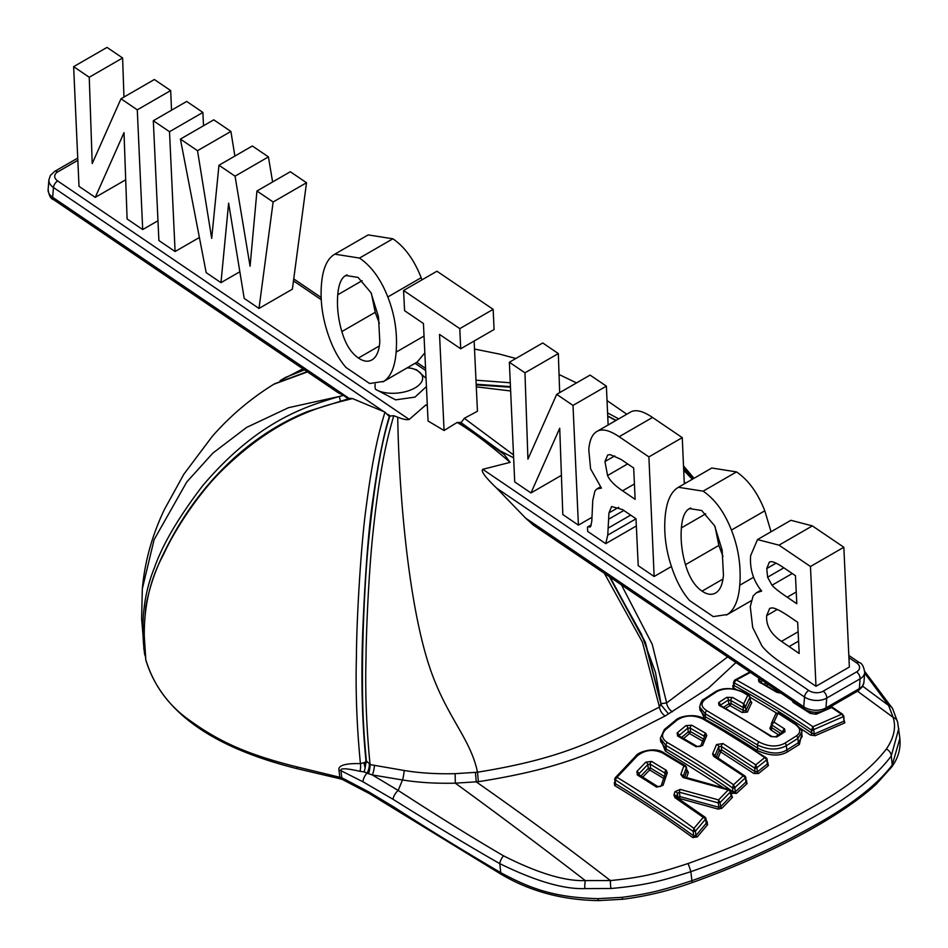 <?xml version="1.0" encoding="UTF-8"?>
<svg xmlns="http://www.w3.org/2000/svg" width="948" height="948" viewBox="0 0 948 948"><rect width="100%" height="100%" fill="white"/><g stroke="black" fill="none" stroke-linecap="round" stroke-linejoin="round"><path stroke-width="1.42" d="M898.811 728.431L891.274 755.959C877.528 774.445 855.523 792.575 825.246 810.35C788.037 831.882 753.601 849.752 690.843 871.674C662.96 880.491 646.726 885.266 610.962 888.513L584.857 888.608C563.61 889.354 535.253 881.036 499.786 863.64C470.338 846.872 434.741 825.412 393.005 799.283A7.868 3.472 -57.7 0 1 398.172 790.442L372.291 774.931L402.509 779.979C418.506 782.562 436.116 783.617 455.313 783.167L478.396 781.697C580.046 765.7 608.817 744.05 665.223 715.953L708.476 688.094L735.932 662.545M864.659 673.08L888.62 705.49L893.123 717.352C896.263 727.282 894 737.84 886.333 749.05C872.563 767.003 850.688 784.79 820.731 802.387C783.925 823.682 749.785 841.457 688.035 863.533C660.851 872.385 645.043 877.208 610.429 880.562L585.319 880.597C564.842 881.332 537.587 873.072 503.53 855.819C474.308 838.838 439.185 817.046 398.172 790.442L402.509 779.979A7.868 1.161 99 0 0 404.192 770.487C419.585 773.058 436.566 774.125 455.135 773.675L477.496 772.217C575.697 756.35 604.137 734.724 659.476 707.066L642.412 642.116L604.374 573.303M800.029 728.076L810.422 735.044L815.15 735.684L844.834 722.85L844.324 720.764M733.823 685.143L732.757 685.748L733.029 687.691L736.039 689.35M750.058 697.266L776.388 712.967M766.114 685.463L768.224 684.456M771.328 725.007L769.895 728.254L770.736 729.865L778.462 734.819M699.695 707.291L704.447 718.94C720.172 727.519 737.532 737.923 756.504 750.141C769.373 756.089 779.837 756.587 787.895 751.622L799.365 744.417L801.83 733.906M725.635 708.357L729.984 705.573L742.106 712.493L747.32 712.09L751.788 702.563L750.425 700.785M731.264 793.18L736.478 793.393L747.119 783.569L746.088 780.382M660.353 738.148L665.271 750.982L723.514 787.776M718.015 758.127L720.646 751.847L753.873 773.497L758.53 773.509L768.437 765.557L767.525 762.642M679.23 799.188L679.467 798.465L718.229 809.118L721.89 808.277L732.46 797.339L731.121 794.009M614.991 781.97L614.292 782.752L614.671 785.596C639.201 800.183 665.212 817.496 692.704 837.546L697.278 836.93L707.528 824.736L707.137 821.572L706.296 820.956M686.53 777.633L688.402 772.466L686.755 770.013M683.591 738.492L689.516 733.539L703.333 741.549M642.791 777.076L649.641 769.942L664.181 778.723M350.025 398.302L352.466 398.563C325.377 405.649 279.15 414.11 220.789 471.666C197.03 495.377 173.839 531.555 163.352 554.9C147.07 584.821 141.205 619.731 145.767 659.607C153.505 684.918 168.116 705.158 189.6 720.338C217.139 740.115 243.968 753.743 296.819 766.873L341.79 777.751L368.63 791.805L393.764 806.926C427.121 828.481 462.79 850.392 500.745 872.658C531.366 889.248 555.528 897.555 598.081 898.657L622.196 897.318C646.429 894.059 659.915 891.239 691.803 880.704C735.067 865.5 776.104 847.026 814.925 825.258C851.624 804.71 877.398 784.624 892.234 764.989L899.877 738.48L897.638 722.08A7.868 7.027 166 0 0 893.123 717.352L857.466 691.175M393.005 799.283L362.989 781.804L340.913 770.653A7.868 3.721 -7.9 0 0 338.957 770.262C337.938 765.474 345.096 763.259 360.418 763.614C356.792 726.298 355.464 690.571 356.424 656.431C356.649 614.908 361.389 541.178 365.987 508.543C373.702 448.013 380.895 426.221 384.947 412.119L389.569 416.836L390.292 415.994L393.716 415.722L397.722 417.191C403.196 419.36 407.024 420.106 409.228 419.443L425.711 405.057L427.287 404.95M338.957 770.262L339.787 776.957A3.934 1.363 102.7 0 0 340.498 778.877L342.631 779.6A3.934 2.121 115.8 0 1 341.79 777.751L340.913 770.653C340.036 767.999 346.387 768.224 359.991 771.317A7.868 2.82 93 0 0 360.418 763.614L364.269 762.595L365.975 761.6L365.94 760.438L370.064 764.586L404.192 770.487M661.23 705.051A7.868 1.92 96.1 0 0 661.218 703.641L666.645 702.93L727.649 656.928M668.186 713.489L661.23 705.122L655.471 672.428L641.523 634.319L609.445 576.751M610.109 577.19L645.363 642.234L661.017 703.617M621.45 584.892L652.236 644.308L666.645 702.93A7.868 4.657 59.6 0 0 672.511 711.747M513.638 457.825L498.458 449.945M460.858 422.998L464.295 418.305L513.508 454.898M460.989 422.595L500.769 451.319M464.295 418.305L477.448 411.242L474.13 341.031M500.473 451.497L504.3 454.566L510.143 462.351L482.757 469.319C480.683 471.061 485.317 477.33 496.645 488.137L525.548 518.07L533.511 525.228L804.556 709.092C811.251 713.015 818.005 713.323 824.831 710.016L858.201 690.76L862.443 686.767L863.924 682.347A15.737 9.836 4.5 0 1 859.326 688.615A5.51 3.176 60 0 1 858.201 690.76M427.335 405.839L425.711 405.057M444.079 430.511L439.528 334.407L460.704 348.781L459.792 328.624L403.564 290.479L404.595 310.707L423.436 323.493L428.058 421.019L444.079 430.511L457.173 422.429L460.692 422.772M510.143 462.351C488.884 444.031 471.227 430.724 457.173 422.429M352.466 398.563L384.947 412.119M340.32 400.637L339.301 396.465L288.512 407.687L246.61 427.418L212.921 453.061L186.732 482.034L154.097 539.685L142.33 588.744L141.608 618.712L144.689 654.677C140.482 622.966 143.717 594.017 154.382 567.828C162.57 544.484 178.722 517.039 202.848 485.506C259.882 418.317 310.269 405.294 339.301 396.465L343.626 395.387L348.449 399.167M393.716 415.722C388.87 433.461 380.895 458.749 373.109 531.674C369.045 569.061 366.236 627.138 365.987 659.393C365.122 693 366.473 728.064 370.064 764.586A7.868 2.169 98.4 0 1 368.488 773.698L372.291 774.931A7.868 1.86 100.7 0 0 374.424 765.32M365.975 761.6L365.146 767.785A7.868 1.908 75.2 0 1 364.02 762.678M365.146 767.785L364.21 771.921L368.488 773.698M359.991 771.317L364.21 771.921M389.569 416.836C385.007 429.16 379.603 455.668 373.358 496.361C368.985 524.457 365.537 567.283 363.013 624.815C360.904 674.04 361.875 719.236 365.94 760.438M373.358 496.361C378.382 460.941 383.715 434.303 389.367 416.456M383.822 411.61L53.455 187.503L52.673 197.291A5.51 2.891 124.2 0 0 53.479 199.59L338.128 392.697L343.626 395.387M280.146 380.622L285.538 377.411L304.474 369.862M307.496 371.912L273.794 384.248M475.979 380.195L510.273 382.779M607.585 412.901L618.689 418.874M683.615 468.359L693.272 478.716M692.36 479.25L683.698 470.291M615.88 420.497L607.739 416.279M510.474 387.211L476.204 384.912M142.698 229.558L127.103 218.976L124.01 132.661L95.25 197.374L79.004 186.341L73.636 66.668L89.242 77.25L92.217 163.566L120.989 98.782L137.282 109.838L142.698 229.558L157.972 220.742M175.096 251.528L158.897 240.543L153.315 120.716L169.514 131.701L175.096 251.528L199.4 237.498M95.25 197.374L125.693 179.788M220.967 282.658L206.178 272.621L180.404 139.095L197.516 150.696L211.688 238.386L218.964 165.248L235.057 176.162L250.071 266.234L256.944 191.01L273.131 201.995L258.994 308.444L244.205 298.419L228.634 203.168L220.967 282.658L239.844 271.756M258.994 308.444L292.363 289.187L306.512 182.727L290.313 171.742L256.944 191.01M407.249 367.848A31.237 19.541 4.5 0 1 411.764 368.369L416.753 369.886L426.031 378.371M426.422 386.535L415.011 397.105L395.612 399.855L375.515 389.296A26.023 12.928 -6.1 0 0 414.987 387.91A26.023 12.928 173.9 0 0 411.764 368.369M369.637 383.513L346.008 367.48C339.372 359.908 333.862 350.144 329.466 338.211C322.747 319.962 320.069 302.045 321.455 284.483C322.64 269.445 326.74 259.562 333.732 254.846L334.798 254.171L359.505 258.069C371.355 266.127 380.788 279.103 387.803 296.973C394.842 314.902 397.615 333.293 396.11 352.146C394.961 366.959 390.837 376.7 383.762 381.369L369.637 383.513M375.159 384.13A31.237 19.541 4.5 0 0 375.515 389.296M713.275 616.615L689.646 600.594C683.01 593.01 677.488 583.257 673.104 571.324C666.373 553.063 663.707 535.158 665.081 517.596C666.278 502.559 670.366 492.676 677.37 487.947L678.436 487.284L703.132 491.171C714.993 499.241 724.426 512.204 731.429 530.086C738.468 548.015 741.241 566.406 739.748 585.26C738.587 600.072 734.475 609.813 727.4 614.482L713.275 616.615M605.713 543.654L587.677 531.413L587.452 527.088L590.699 526.377L591.801 521.21L592.749 500.508L594.941 490.969L596.861 488.931L601.435 488.125L590.592 468.857L588.791 449.684C589.573 439.754 592.524 433.544 597.643 431.056C602.75 428.579 609.92 430.475 619.151 436.72L648.894 456.9L654.144 576.503L638.217 565.695L636.001 518.734L622.457 509.55L611.626 506.54L608.948 512.915L607.763 535.11L605.713 543.654L636.333 525.974M815.991 686.293L782.029 663.256C772.762 656.988 766.079 651.24 761.991 646.026L752.676 627.434L750.271 606.578L753.103 595.984L756.385 592.796L761.659 591.066C753.281 580.745 749.607 568.93 750.65 555.635L757.523 539.566L778.995 545.159L810.469 566.501L815.991 686.293L849.361 667.025L843.839 547.245L812.365 525.891L790.893 520.298L757.523 539.566M654.144 576.503L671.421 566.525M578.41 525.133L562.816 514.551L559.723 428.235L530.963 492.948L514.717 481.916L509.36 362.243L524.955 372.825L527.929 459.14L556.701 394.356L573.007 405.412L578.41 525.133L591.955 517.312M530.963 492.948L561.406 475.363M723.442 574.986L722.127 549.982L714.591 525.761L701.662 510.498L689.35 508.59L688.058 509.479C684.361 512.477 682.145 518.603 681.399 527.87C680.451 539.827 681.813 552.103 685.487 564.688C689.172 577.332 694.706 586.148 702.065 591.137C707.528 594.846 712.292 595.308 716.356 592.488C720.385 589.668 722.743 583.826 723.442 574.986M715.562 592.998L716.356 592.488M590 527.159L590.699 526.377M631.013 411.788L596.932 431.435L631.013 411.788C636.12 409.311 643.289 411.207 652.52 417.452L682.264 437.632L684.29 483.907M635.136 499.323L633.679 468.004L620.786 459.259L610.157 454.602L607.692 455.028L604.966 461.534L607.561 475.517C609.647 480.363 614.66 485.459 622.575 490.803L635.136 499.323M379.804 341.873L378.501 316.869L370.964 292.648L358.036 277.397L345.712 275.477L344.432 276.378C340.735 279.364 338.507 285.502 337.761 294.757C336.813 306.725 338.175 318.99 341.849 331.575C345.546 344.219 351.068 353.035 358.439 358.024C363.902 361.745 368.665 362.195 372.73 359.387C376.747 356.555 379.117 350.724 379.804 341.873M371.936 359.885L372.73 359.387M799.188 653.468L797.659 622.255L789.423 616.674C781.282 611.152 775.559 608.213 772.253 607.869L769.705 608.343L766.683 615.584C765.913 625.467 770.854 634.058 781.472 641.381L799.188 653.468M796.794 603.71L795.467 575.709L783.012 567.26C777.573 563.598 773.592 561.714 771.08 561.643L769.373 562.046L766.754 568.527L767.596 577.214L772.004 585.224C774.125 587.784 779.197 591.777 787.196 597.204L796.794 603.71M678.436 487.284L711.806 468.016L736.513 471.903C748.363 479.972 757.796 492.936 764.799 510.818L771.044 531.757M715.065 526.661L718.857 545.42L722.992 556.44M120.989 98.782L154.358 79.513L170.664 90.57L171.541 110.193M73.636 66.668L107.017 47.4L122.612 57.982L123.963 97.063M424.834 352.857L417.144 362.1L382.874 381.926M334.798 254.171L368.168 234.903L392.875 238.801C404.725 246.859 414.158 259.835 421.173 277.705L421.99 279.838M371.426 293.548L375.218 312.319L379.354 323.339M556.701 394.356L590.071 375.088L606.376 386.144L608.13 424.965M509.36 362.243L542.73 342.975L558.325 353.557L559.676 392.638M153.315 120.716L186.697 101.448L202.884 112.433L203.512 125.752M218.964 165.248L252.346 145.992L268.426 156.894L272.609 181.969M180.404 139.095L213.774 119.827L230.897 131.44L234.879 156.076M403.564 290.479L436.945 271.211L493.161 309.356L494.074 329.513L460.704 348.781M608.201 528.083L630.657 515.12M608.675 519.196L623.796 510.462M648.894 456.9L682.264 437.632M587.452 527.088L591.268 524.884M137.282 109.838L170.664 90.57M89.242 77.25L122.612 57.982M810.469 566.501L843.839 547.245M573.007 405.412L606.376 386.144M524.955 372.825L558.325 353.557M169.514 131.701L202.884 112.433M273.131 201.995L306.512 182.727M235.057 176.162L268.426 156.894M197.516 150.696L230.897 131.44M459.792 328.624L493.161 309.356M665.223 715.953A7.868 4.42 60.4 0 1 659.476 707.066L660.934 703.807L645.007 642.246L609.398 576.716M389.735 416.575C381.214 442.23 373.998 485.589 368.061 546.652C365.134 578.671 362.811 625.289 362.491 666.266C362.195 706.07 363.274 728.562 366.402 761.244A7.868 5.534 151 0 1 365.774 763.78M844.834 722.85A1.576 1.209 70.5 0 1 844.016 721.132L843.886 720.231M815.15 735.684A1.576 1.161 63 0 1 814.202 733.989L844.016 721.132L843.519 716.546L813.775 729.581L812.91 726.749C792.836 712.86 767.311 697.266 736.347 679.965L750.449 672.405M810.422 735.044A1.576 0.83 124.2 0 0 811.82 733.088L814.202 733.989L813.763 729.924A1.493 0.747 173.9 0 1 811.512 730.185C791.272 716.131 765.415 700.299 733.953 682.69L733.811 681.731L733.953 682.69L736.347 679.965L734.676 680.143L733.515 682.24L733.622 685.76A1.576 1.138 -119.6 0 1 732.757 685.748M733.029 687.691A1.576 0.924 118.8 0 0 734.262 685.677C758.175 698.581 784.032 714.389 811.82 733.088L811.512 730.185L812.91 726.749L841.8 714.14L843.519 716.546M734.131 684.74L734.262 685.677L734.131 684.74M764.017 684.243L766.28 683.141M762.63 680.664L760.095 681.944L760.225 682.833M810.196 713.37A2.358 1.256 123.4 0 1 811.026 713.406L793.926 702.373A2.358 1.304 122.2 0 0 793.085 702.338L810.196 713.37L816.192 714.247L831.621 707.504L843.388 715.574M811.026 713.406L814.723 714.105A2.358 1.766 65.7 0 1 816.192 714.247M759.739 678.697L758.507 679.325L758.85 681.742L776.779 692.289L781.211 693.261M760.095 681.944A2.358 1.742 -117 0 0 758.507 679.325M759.775 682.24L759.739 681.754A2.358 1.363 120 0 0 758.85 681.742M759.739 681.754L777.656 692.324A2.358 1.327 121.1 0 0 776.779 692.289M683.058 777.514L728.206 789.968L718.572 799.911L680.19 789.4L674.976 791.651L673.921 794.957L674.988 797.706L703.262 817.354L693.936 828.386C673.945 813.467 648.302 796.439 617.03 777.301L637.198 755.959C644.747 749.892 653.101 748.861 662.261 752.854L683.887 765.877L680.794 774.445L683.058 777.514A2.358 0.77 104 0 1 683.769 776.945M637.329 774.943L656.62 787.124L663.031 785.323L667.297 772.786L666.243 770.262L651.572 761.41L645.766 762.168L636.89 771.447L637.329 774.943A2.358 1.339 121.5 0 1 638.834 774.635L658.137 786.793A2.358 1.292 122.9 0 0 656.62 787.124M702.397 718.726C727.519 733.148 748.28 746.123 764.704 757.642L755.746 764.823L723.004 743.552L716.51 744.547L712.6 753.956L713.631 756.338L743.196 775.843L733.515 784.778C716.119 772.265 694.09 758.21 667.416 742.58C661.538 738.717 660.981 734.345 665.745 729.474L677.062 720.101C684.752 715.183 693.201 714.733 702.397 718.726A2.358 1.386 119.5 0 1 703.546 718.62L766.174 757.76M677.571 735.968L696.093 746.74L702.575 745.531L706.77 735.506L705.762 733.314L691.803 725.22L685.914 725.587L677.156 732.958L677.571 735.968A2.358 1.375 119.5 0 1 678.851 735.79L697.373 746.562A2.358 1.339 120.9 0 0 696.093 746.74M742.343 692.076L747.794 695.18L743.73 703.795L732.603 697.467L726.701 697.373L718.608 702.622L718.975 705.276C738.599 716.261 755.923 726.701 770.961 736.572L776.886 736.892L784.991 731.738L784.612 728.941L773.983 722.103L778.024 713.287L794.744 723.999C800.752 728.36 801.297 732.342 796.367 735.932L784.79 743.232C777.076 747.225 768.555 746.834 759.218 742.047L706.912 710.739C700.975 707.03 700.454 703.179 705.324 699.174L716.866 691.59C724.639 687.75 733.136 687.916 742.343 692.076A2.358 1.375 119.5 0 1 743.291 692.052L748.908 695.251M792.22 700.216L793.085 702.338M730.813 790.537A1.493 1.078 152.5 0 0 730.102 790.111L728.206 789.968L730.707 791.616L720.125 802.518L718.572 799.911L718.335 802.897L679.42 792.22L677.441 793.417A2.358 1.576 -162.1 0 0 674.976 791.651M721.89 808.277A1.576 0.877 43 0 1 720.587 806.831L731.204 795.846L731.074 791.379A1.493 0.747 173.9 0 1 730.778 791.888L731.204 795.846L730.493 793.654M732.46 797.339A1.576 0.912 45 0 1 731.204 795.846M718.229 809.118L718.809 807.258L720.587 806.831L720.125 802.518L718.335 802.897L718.809 807.258L679.929 796.593L679.42 792.22A2.358 0.77 -75.9 0 1 680.19 789.4M677.583 798.074L677.844 797.256L679.467 798.465L679.929 796.593L677.844 797.256L677.441 793.417L676.374 797.268M676.457 797.315L676.386 796.723A2.358 1.552 -162.4 0 0 673.921 794.957M707.137 821.572A1.576 0.782 -54.1 0 1 706.39 821.892M707.528 824.736A1.576 0.806 41 0 1 706.189 823.338L705.928 821.169M697.278 836.93A1.576 0.77 39.1 0 1 695.903 835.567L706.189 823.338L705.668 819.013L695.429 831.147L693.189 831.372L615.157 779.647L617.03 777.301L614.742 778.77A1.493 1.007 -169.9 0 1 614.979 778.355M692.704 837.546A1.576 0.782 126.4 0 0 693.675 835.923L695.903 835.567L695.429 831.147L693.936 828.386L693.189 831.372L693.675 835.923C666.148 815.837 640.113 798.477 615.572 783.842A1.576 0.889 121.1 0 1 614.671 785.596M614.292 782.752A1.576 0.853 -138.2 0 0 615.086 782.811M615.347 782.005L615.572 783.842L615.347 782.005M687.561 770.511A1.576 0.877 -58.2 0 1 686.838 770.736M688.402 772.466A1.576 1.126 20.2 0 1 686.802 771.21L686.376 769.977L686.802 771.21L684.646 777.159M686.008 766.529A1.493 1.007 168.2 0 1 686.423 767.062L685.534 765.806L686.008 766.529L683.887 765.877L686.399 767.453L683.212 776.305A2.358 1.659 -160.6 0 0 680.794 774.445M730.102 790.111L730.837 790.573A1.493 1.078 152.5 0 1 730.707 791.616L730.778 791.888M686.435 767.24A1.493 0.747 173.9 0 1 686.471 767.347L686.423 767.062A1.493 1.007 168.2 0 1 686.399 767.453L686.802 771.21M615.098 782.977L614.719 779.422A1.493 0.747 173.9 0 0 615.145 779.872L615.157 779.647A1.493 1.007 -169.9 0 1 614.742 778.794L614.719 779.422A1.493 0.747 173.9 0 1 614.778 779.161M705.798 817.934L703.262 817.354L705.668 819.013A1.493 1.09 150.9 0 0 705.798 817.934L706.059 818.788A1.493 0.747 173.9 0 1 705.75 819.297M676.528 797.363A2.358 1.256 123.7 0 0 674.988 797.706M767.11 759.194A1.493 0.747 173.9 0 1 767.169 759.348A1.493 0.747 173.9 0 1 766.873 759.858L766.849 759.715A1.493 0.924 164.6 0 0 767.098 758.969L766.245 757.808L766.719 758.542L764.704 757.642L766.849 759.715L756.919 767.679L755.746 764.823L754.679 768.105L721.298 746.396L718.762 746.55A2.358 1.813 -156.9 0 0 716.51 744.547M758.53 773.509A1.576 1.007 50.2 0 1 757.369 771.933L767.311 763.958L767.122 762.465L767.311 763.958A1.576 1.043 52.3 0 0 768.437 765.557M768.117 763.057A1.576 0.83 -55.4 0 1 767.347 763.116L767.584 763.282M753.873 773.497A1.576 0.818 124.5 0 0 755.058 771.648L757.369 771.933L756.931 767.844A1.493 0.747 173.9 0 1 754.679 768.105L755.058 771.648L721.724 749.927L721.298 746.396A2.358 1.315 -58.3 0 1 723.004 743.552M716.392 757.096L719.165 750.472L720.646 751.847L721.724 749.927L719.165 750.472L718.762 746.55L714.887 755.912L715.325 757.203M744.82 775.891L714.887 755.912A2.358 1.778 -158 0 0 712.6 753.956M746.763 780.844A1.576 0.818 -55.3 0 1 746.159 781.034M747.119 783.569A1.576 0.96 48.3 0 1 745.91 782.029L745.709 780.311M736.478 793.393A1.576 0.924 46.2 0 1 735.245 791.888L745.91 782.029L745.436 777.787L734.795 787.646L733.515 784.778L732.543 787.954C715.076 775.369 692.858 761.185 665.887 745.401L660.365 738.314L664.335 729.593A2.358 1.493 49.4 0 1 665.745 729.474M731.844 793.595A1.576 0.818 125.3 0 0 732.958 791.817L735.245 791.888L734.795 787.646M665.271 750.982A1.576 0.924 120 0 0 666.29 749.11C695.133 766.162 717.363 780.405 732.958 791.817L732.543 787.954A1.493 0.747 173.9 0 0 734.795 787.705M660.732 741.668L666.29 749.11L665.887 745.401A2.358 1.375 -60 0 1 667.416 742.58M734.795 787.61A1.493 0.616 178.6 0 1 732.567 787.729M745.661 776.933L744.891 775.938L743.196 775.843L745.436 777.787A1.493 0.984 160.4 0 0 745.661 776.933L745.78 777.467A1.493 0.747 173.9 0 1 745.484 777.988M714.851 756.314L714.91 756.172A2.358 1.304 122.2 0 0 713.631 756.338M756.931 767.844L754.715 767.69M658.137 786.793L661.017 786.248A2.358 1.588 18.2 0 1 663.031 785.323M639.153 774.836L639.023 773.71A2.358 1.315 -136.9 0 0 636.89 771.447M640.99 775.962L648.266 768.378L647.875 764.479L639.023 773.71L639.272 775.677M665.176 776.945L650.577 768.105L648.266 768.378L649.641 769.942L650.577 768.105L650.115 764.135A2.358 1.351 -59.5 0 1 651.572 761.41M664.939 774.658L664.761 772.964L650.115 764.135L647.875 764.479A2.358 1.363 -135.5 0 0 645.766 762.168M661.017 786.248L665.259 773.734A2.358 1.647 19.3 0 0 665.223 774.386L664.761 772.964A2.358 1.315 -58.4 0 1 666.243 770.262M665.247 773.9L665.259 773.734A2.358 1.647 19.3 0 1 667.297 772.786M697.373 746.562L700.477 746.408A2.358 1.801 22.1 0 1 702.575 745.531M679.218 736.004L679.147 735.399A2.358 1.505 -130.8 0 0 677.156 732.958M681.648 737.39L688.248 731.868L687.869 728.052L679.147 735.399L679.349 736.88M704.447 739.641L690.571 731.595L688.248 731.868L689.516 733.539L690.571 731.595L690.168 728.111A2.358 1.386 -60.5 0 1 691.803 725.22M704.222 737.402L704.091 736.169L690.168 728.111L687.869 728.052A2.358 1.541 -129.4 0 0 685.914 725.587M704.506 737.283L704.091 736.169A2.358 1.363 -59.4 0 1 705.762 733.314M700.477 746.408L704.613 736.478A2.358 1.837 23.2 0 1 706.77 735.506M749.584 696.448L747.794 695.18L749.975 697.064L745.495 706.639L743.73 703.795L743.007 707.433L730.79 700.454L728.455 699.956A2.358 1.659 -122.3 0 0 726.701 697.373M748.932 695.275L747.794 695.18M749.975 697.064L750.413 701.153A1.576 1.351 25.8 0 0 751.788 702.563M747.32 712.09A1.576 1.327 24.5 0 1 745.922 710.692L750.413 701.153M742.106 712.493A1.576 0.901 120.1 0 0 743.339 710.514L745.922 710.692L745.519 706.864A1.493 0.747 173.9 0 1 744.476 707.504A1.493 0.747 173.9 0 1 743.007 707.433L743.339 710.514L731.157 703.57L730.79 700.454A2.358 1.386 -60.7 0 1 732.603 697.467M723.597 707.196L728.846 703.831L729.984 705.573L731.157 703.57L728.846 703.831L728.455 699.956L720.409 705.182L720.563 706.319M720.444 705.43L720.409 705.182A2.358 1.635 -123.7 0 0 718.608 702.622M782.657 732.176L771.696 724.853L772.016 727.898L780.642 733.432M782.799 733.148L782.633 731.868A2.358 1.268 -56.8 0 1 784.612 728.941M770.736 729.865A1.576 0.865 122.3 0 0 772.016 727.898L771.601 726.986L772.016 727.898M756.504 750.141A1.576 0.853 123 0 0 757.725 748.233C769.658 753.944 779.363 754.525 786.84 749.975L798.358 742.746L802.115 736.584L801.653 732.176L797.896 738.433L786.378 745.697C777.633 750.342 767.963 750.081 757.369 744.927L705.217 713.678L699.671 707.101C700.892 701.982 702.314 699.363 703.949 699.233A2.358 1.623 55.7 0 1 705.324 699.174M699.671 707.101L700.003 710.194L705.561 716.972C721.321 725.564 738.717 735.992 757.725 748.233L757.369 744.927A2.358 1.28 -57 0 1 759.218 742.047M771.696 724.853L771.293 724.047L771.696 724.853L773.983 722.103L771.435 723.371L775.902 713.571L778.296 713.654M718.975 705.276A2.358 1.386 119.1 0 1 720.042 705.217L772.004 736.525L775.334 736.857L783.451 731.69A2.358 1.671 58.4 0 1 784.991 731.738M775.322 736.857A2.358 1.647 56.7 0 1 776.886 736.892M772.004 736.525A2.358 1.268 123.1 0 0 770.961 736.572M745.519 706.864L743.031 706.841M813.763 729.924L811.666 729.308M844.099 720.883L843.815 716.024L841.8 714.14M610.962 888.513A7.868 1.434 -94 0 1 610.429 880.562C564.344 845.012 519.623 812.128 476.252 781.91L475.41 772.419M478.396 781.697L477.496 772.217C470.564 738.385 446.544 717.15 429.918 668.056C407.96 603.224 398.883 489.832 397.722 417.191M584.857 888.608A7.868 1.932 -86.5 0 1 585.319 880.597C540.656 846.173 497.321 813.704 455.313 783.167L455.135 773.675M622.196 897.318A3.934 0.604 83.3 0 0 622.955 899.237C646.512 896.227 669.584 890.67 692.147 882.588L690.843 871.674A7.868 0.747 -108.8 0 0 688.035 863.533M368.63 791.805A3.934 1.932 119.3 0 0 369.258 793.535L501.208 874.329A3.934 1.718 120.4 0 1 500.745 872.658L499.786 863.64A7.868 3.484 -60 0 1 503.53 855.819M393.764 806.926A3.934 1.706 122.8 0 0 394.202 808.549M598.081 898.657A3.934 0.841 90.2 0 0 598.792 900.6L622.955 899.237M886.333 749.05A7.868 6.992 -145 0 1 891.274 755.959L892.234 764.989A3.934 3.508 35.7 0 1 891.641 767.086C898.135 758.27 900.884 748.73 899.877 738.48M864.73 671.445L892.601 708.606A7.868 6.636 154 0 0 888.62 705.49L862.751 686.245M685.511 483.196L684.195 481.845M510.64 390.967L476.287 386.843M848.827 655.447L859.338 662.581C862.028 663.209 863.818 666.539 864.706 672.559A15.737 9.836 -175.5 0 1 860.097 678.827L859.326 688.615L825.957 707.883L826.727 698.095A5.51 3.176 -120 0 0 823.196 691.187A10.227 6.399 -175.5 0 1 808.763 690.476L482.757 469.319M859.338 662.581A5.51 2.891 124.2 0 0 856.589 662.853A10.227 6.399 -175.5 0 1 856.565 671.919L823.196 691.187M525.548 518.07L803.75 706.793L804.52 697.005A15.737 9.836 -175.5 0 0 826.727 698.095L860.097 678.827A5.51 3.176 -120 0 0 856.565 671.919M804.556 709.092A5.51 2.891 124.2 0 1 803.75 706.793A15.737 9.836 4.5 0 0 825.957 707.883A5.51 3.176 60 0 1 824.831 710.016M496.645 488.137L804.52 697.005A5.51 2.891 -55.8 0 1 808.763 690.476M390.292 415.994L387.91 414.383M409.228 419.443L57.686 180.961A10.227 6.399 -175.5 0 1 57.71 171.908L77.831 160.295M57.71 171.908A5.51 3.176 60 0 0 54.617 171.422L50.374 175.416L48.893 179.836A15.737 9.836 -175.5 0 0 53.455 187.503A5.51 2.891 -55.8 0 1 57.686 180.961M145.364 655.72L144.689 654.677A3.934 3.413 169.5 0 0 144.724 654.938M296.819 766.873A3.934 1.967 103.3 0 0 297.98 768.887M48.893 179.836L48.123 189.624A15.737 9.836 4.5 0 0 52.673 197.291L349.255 398.48M145.719 659.227L145.767 659.607A3.934 3.401 166 0 0 145.838 660.057L143.966 631.072L145.802 606.649C149.464 586.859 156.1 567.757 165.699 549.366C195.845 488.528 245.793 436.139 308.254 411.278L350.085 398.29M848.922 657.651L856.589 662.853M293.477 280.857L321.265 299.71M415.07 363.333L425.664 370.526M789.056 646.595L798.583 641.097M781.472 641.381L798.121 631.771M766.683 615.584L777.265 609.469M787.196 597.204L796.237 591.99M772.004 585.224L792.255 573.528M767.596 577.214L783.854 567.828M766.754 568.527L776.057 563.159M702.065 591.137L722.957 579.062M685.487 564.688L718.857 545.42M681.399 527.87L705.762 513.804M688.058 509.479L690.701 507.962M622.575 490.803L634.425 483.966M607.561 475.517L627.647 463.916M604.966 461.534L614.742 455.893M358.439 358.024L379.33 345.961M341.849 331.575L375.218 312.319M337.761 294.757L362.124 280.691M344.432 276.378L347.063 274.849M727.4 614.482L751.207 600.736M739.748 585.26L753.589 577.261M731.429 530.086L764.799 510.818M703.132 491.171L736.513 471.903M607.763 535.11L636.001 518.805M608.948 512.915L618.653 507.31M619.151 436.72L652.52 417.452M383.762 381.369L417.144 362.1M396.11 352.146L424.029 336.03M387.803 296.973L421.173 277.705M359.505 258.069L392.875 238.801M778.995 545.159L812.365 525.891M362.989 781.804A7.868 3.97 -61.9 0 1 367.03 773.201A7.868 2.891 104.1 0 0 369.376 764.372M365.288 766.92A7.868 2.192 73.1 0 1 364.269 762.595M733.953 682.69L734.262 685.677M686.85 770.843L686.471 767.347A1.493 0.747 173.9 0 1 686.423 767.596M685.475 765.771L663.624 752.629A2.358 1.351 120.2 0 0 662.261 752.854M615.288 777.727L635.764 756.066A2.358 1.375 45 0 1 637.198 755.959M615.145 779.872L615.572 783.842M705.893 818.491A1.493 0.747 173.9 0 1 706.059 818.788L706.426 822.236M766.873 759.858L767.311 763.958M664.335 729.593L675.663 720.196A2.358 1.529 51.2 0 1 677.062 720.101M745.697 777.253A1.493 0.747 173.9 0 1 745.78 777.467L746.171 781.14M769.895 728.254A1.576 1.315 -156.3 0 0 771.589 727.317M771.352 724.651L771.601 726.986M799.365 744.417A1.576 1.126 59.2 0 1 798.358 742.746L797.896 738.433A2.358 1.683 -121 0 0 796.367 735.932M787.895 751.622A1.576 1.09 56.6 0 1 786.84 749.975L786.378 745.697A2.358 1.635 -123.5 0 0 784.79 743.232M704.447 718.94A1.576 0.924 118.9 0 0 705.561 716.972L705.217 713.678A2.358 1.386 -61.1 0 1 706.912 710.739M703.949 699.233L715.503 691.637A2.358 1.659 57.6 0 1 716.866 691.59M775.902 713.571L778.296 712.872L795.668 724.011A2.358 1.268 123.3 0 0 794.744 723.999M501.208 874.329C530.074 891.369 562.602 900.126 598.792 900.6M692.147 882.588C771.542 854.361 842.144 815.896 876.426 783.972L891.641 767.086M892.637 708.677L897.638 722.08M864.706 672.559L863.924 682.347M145.447 656.644L143.74 648.1M145.838 660.033C161.243 711.32 211.961 747.605 298.004 768.887L340.498 778.877M280.087 380.658L302.91 368.796M142.33 588.744C144.807 561.346 152.237 534.814 164.597 509.135L183.853 474.213L212.222 436.424C230.317 415.757 251.113 398.196 274.6 383.75M274.517 383.798L307.152 371.675M474.498 349.042L499.347 354.054L515.866 358.486M559.047 374.496L576.514 382.909M607.028 400.566L626.77 414.205M683.496 465.871L694.019 478.29M342.631 779.6L369.258 793.535M692.395 479.226L683.686 470.196M616.129 420.355L607.727 415.982M510.451 386.618L476.169 384.236M293.738 278.89L321.171 297.494M416.764 362.349L425.557 368.322M751.195 600.771L726.512 615.027M600.404 486.881L596.861 488.931M760.948 590.166L756.385 592.796M504.3 454.566L460.112 422.216M53.479 199.59C50.789 198.962 49 195.643 48.123 189.624M54.617 171.422L77.736 158.079M814.723 714.105L819.736 711.901M826.17 709.246L831.953 707.03M777.656 692.324L781.342 692.822M730.837 790.573L731.074 791.379M729.616 789.613L683.141 776.625M635.764 756.066C637.98 751.776 655.234 746.68 663.624 752.629M705.17 817.259L676.362 797.221M767.098 758.969L767.572 763.187M675.663 720.196C679.858 715.74 696.306 713.477 703.558 718.62M660.72 741.668L660.365 738.314M748.956 695.287L750.01 696.875L750.437 700.916M771.506 727.566L771.435 723.371M715.503 691.637C723.099 687.442 732.366 687.584 743.315 692.064M795.668 724.011C800.906 728.988 802.897 731.714 801.653 732.176M749.844 671.99L734.676 680.143M842.76 714.377L832.083 707.054"/></g></svg>
